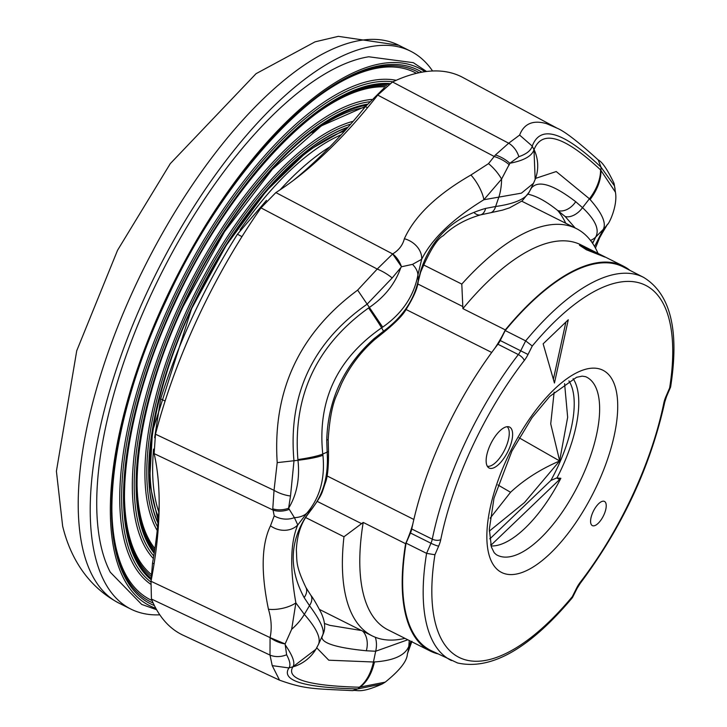 <?xml version="1.0" encoding="UTF-8"?>
<svg xmlns="http://www.w3.org/2000/svg" width="727" height="727" viewBox="0 0 727 727"><rect width="100%" height="100%" fill="white"/><g stroke="black" fill="none" stroke-linecap="round" stroke-linejoin="round"><path stroke-width="1.09" d="M426.558 71.491L413.354 62.686L368.762 56.779A300.615 123.19 116.6 0 0 151.48 293.717A300.615 123.19 116.6 0 0 110.259 572.185L141.656 604.401L156.614 609.708M424.95 71.709A300.615 123.19 116.6 0 0 165.047 300.524A300.615 123.19 116.6 0 0 155.823 608.299M575.193 228.005L565.179 216.528L557.727 210.53C547.531 202.324 538.462 197.09 530.519 194.854L528.093 194.182M324.406 623.448L329.776 625.347L360.41 630.354M519.623 135.077C524.031 123.635 532.982 119.819 546.459 123.626L557.118 128.197L462.808 77.453A312.001 127.861 -63.4 0 0 453.185 73.454A312.001 127.861 -63.4 0 0 392.525 81.978L377.713 95.083A348.887 142.983 116.6 0 1 275.86 192.582L260.993 207.886A312.001 127.861 -63.4 0 0 155.469 434.183L154.133 453.621A348.887 142.983 116.6 0 1 151.007 581.273L151.425 599.03A312.001 127.861 -63.4 0 0 183.068 635.198L279.559 680.181L272.225 665.632L269.999 655.082L270.071 637.606C271.998 628.655 271.453 619.195 268.445 609.244C260.802 572.24 261.484 544.441 270.489 525.821L274.233 515.852L272.779 508.8L274.034 490.334L277.205 462.636C272.516 390.762 299.333 333.257 357.648 290.128L377.222 269.054L392.662 253.941C398.85 250.188 402.749 245.117 404.366 238.729C414.772 215.828 436.954 194.582 470.932 175.007L488.499 163.639L495.423 154.978L508.682 143.219L519.623 135.077L532.237 146.109C530.964 150.489 526.512 154.024 518.878 156.696L509.827 163.275C523.813 160.585 531.864 156.096 533.991 149.798L534.063 149.571C542.178 129.324 564.334 136.094 600.557 169.873L615.433 192.219L614.479 185.894L600.984 167.101C563.28 131.469 540.37 124.471 532.237 146.109L533.991 149.798L535.163 179.451L533.482 183.313L521.395 193.155L483.864 199.743C452.703 218.891 431.965 238.738 421.66 259.285L417.934 274.897L418.279 280.531L420.815 270.444C431.229 238.411 452.83 217.727 485.627 208.413L495.623 206.504L498.695 197.59A41.612 22.128 83.5 0 0 501.594 179.087L483.864 199.743A20.801 6.588 -120.4 0 0 470.932 175.007M150.971 581.436L152.543 563.098L154.069 563.898M159.195 504.711A364.063 149.199 -63.4 0 1 152.543 563.098M154.651 437.709L160.658 398.905A301.65 123.617 -63.4 0 1 237.447 234.23L266.491 200.361M367.571 107.669L365.39 106.633A364.063 149.199 -63.4 0 1 293.49 180.332M365.39 106.633L384.192 87.931M316.736 647.839L328.786 660.207L373.442 661.997L375.668 651.247L366.308 650.774C336.928 647.83 322.125 643.304 321.897 637.206L322.061 636.425M272.779 508.8A20.801 14.649 -20.9 0 0 288.592 508.264L294.408 517.642A41.612 24.872 41.2 0 0 306.821 513.18L297.779 524.958C290.4 542.224 289.764 568.214 295.871 602.901L304.34 614.388L309.493 605.655L304.15 597.576C288.946 569.35 289.61 542.278 306.149 516.361L311.874 508.727L306.821 513.18C319.853 497.895 325.214 478.593 322.924 455.284L322.77 454.048L327.141 452.094L326.732 440.035C328.004 399.768 343.753 365.999 373.96 338.746L383.511 331.212L381.63 327.813C336.892 358.838 317.272 400.913 322.77 454.048A41.612 5.48 -5.7 0 1 297.906 459.573C292.781 396.051 316.345 345.516 368.607 307.948L369.216 307.53C384.656 297.007 395.179 283.712 400.795 267.645L392.18 277.968L367.08 304.204C312.383 342.535 288.019 394.788 293.981 460.963L290.509 496.005L288.592 508.264C296.798 494.714 299.933 478.72 297.979 460.291L297.906 459.573M530.655 189.12L531.301 188.148C538.153 179.796 552.965 184.313 575.711 201.706L582.518 207.649L589.433 198.789L556.237 171.545L535.617 178.369M594.577 246.498L603.183 229.496L595.686 237.057L592.632 243.372M409.237 640.496L408.828 646.303L410.919 641.341M359.311 687.224C308.021 685.815 285.856 679.045 292.827 666.923L292.917 666.786C295.416 663.206 292.854 655.908 285.238 644.913L286.62 654.773C290.028 661.116 290.791 665.505 288.91 667.94C280.867 680.636 303.786 687.633 357.648 688.932L382.229 683.971L385.21 682.144L359.311 687.224A41.612 24.464 -88 0 0 373.442 661.997L374.478 661.943C393.707 660.616 405.157 655.4 408.828 646.303A41.612 36.759 -162.4 0 1 407.374 653.973L411.355 642.168M407.792 639.769L375.668 651.247A16.639 10.187 -85.8 0 0 375.323 637.27M268.445 609.244A20.801 8.597 -11.3 0 0 295.871 602.901L291.672 629.282A41.612 24.282 142.2 0 0 304.34 614.388C316.681 628.437 321.325 638.57 318.281 644.776M322.661 635.062C324.905 630.427 320.525 620.622 309.493 605.655A16.639 9.615 -34.6 0 0 310.811 595.231C312.883 597.658 316.336 603.528 321.152 612.843C325.178 621.649 325.741 628.946 322.833 634.726L318.571 644.195M306.149 516.361A16.639 10.769 33.7 0 0 307.43 514.916L312.583 507.991A16.639 10.469 39.5 0 1 311.874 508.727C323.597 494.096 328.686 475.222 327.141 452.094A16.639 1.754 -3.7 0 0 328.486 451.313L328.186 439.353C329.576 418.979 332.421 404.203 336.737 395.015L341.336 384.083C349.396 366.935 360.528 352.095 374.75 339.536L384.147 332.003L383.211 330.676M404.366 238.729A20.801 16.548 25.1 0 1 421.66 259.285L412.518 264.364A41.612 20.62 -169.9 0 1 417.934 274.897C413.927 296.107 402.185 313.51 382.693 327.114L381.63 327.813A41.612 0.945 -124.6 0 0 368.607 307.948M418.189 281.722C417.516 288.319 413.454 297.607 406.002 309.584C402.922 315.091 395.642 322.561 384.147 332.003L383.511 331.212C402.295 317.345 413.881 300.451 418.279 280.531A16.639 8.797 -168.2 0 1 418.189 281.722L420.606 272.289A16.639 9.097 -162.9 0 0 420.815 270.444M533.482 183.304L529.265 192.037L522.195 200.861L509.536 207.849L502.421 210.158L490.225 212.82A16.639 8.669 -99.5 0 0 495.623 206.504C514.843 203.787 526.139 198.771 529.51 191.465M615.433 192.219C617.914 205.768 608.699 224.652 607.336 224.525L607.336 224.525A41.612 38.913 34.8 0 1 603.183 229.496C606.572 223.343 602.22 213.356 590.097 199.534L589.433 198.789A41.612 25.936 -47.2 0 0 600.557 169.873M565.179 216.528A16.639 10.696 -49.8 0 0 582.518 207.649C595.377 219.863 599.757 229.668 595.686 237.057A16.639 15.285 32.9 0 1 590.497 240.41M607.599 224.125L602.283 233.04A20.801 14.404 -148.4 0 1 600.357 235.321L605.137 228.269M614.479 185.894A20.801 18.584 -16.3 0 0 613.906 183.04L613.906 183.04C607.427 169.536 602.201 161.839 598.248 159.976C578.356 141.901 564.652 131.305 557.118 128.197M518.878 156.696A20.801 16.067 -109.2 0 0 508.682 143.219L392.525 81.978M495.423 154.978A20.801 10.714 28.2 0 1 509.827 163.275L501.594 179.087A20.801 7.215 -130.1 0 0 488.499 163.639M382.22 683.971A20.801 17.548 -121.5 0 0 382.229 683.971L382.22 683.971C359.647 694.058 357.411 689.496 352.677 690.632L357.648 688.932L359.901 687.251C366.908 682.108 371.761 673.675 374.478 661.943M412.518 264.364L401.513 266.764A20.801 13.404 -109.2 0 0 392.662 253.941L401.513 266.764L400.795 267.645M392.18 277.968A20.801 6.979 -150 0 0 377.222 269.054L260.993 207.886M151.425 599.03L269.999 655.082A20.801 17.103 -28.1 0 0 286.62 654.773M285.238 644.913L285.12 643.922L270.071 637.606A20.801 12.295 25.1 0 0 285.12 643.922L291.672 629.282M290.509 496.005A20.801 9.396 -160.3 0 1 274.034 490.334L155.469 434.183M274.233 515.852A20.801 18.021 -173.8 0 0 294.408 517.642L297.779 524.958A20.801 18.011 -155.1 0 1 270.489 525.821M366.308 650.774A16.639 11.214 -84.9 0 0 362.709 631.127M321.897 637.206A16.639 16.439 4.5 0 0 322.879 634.616M592.087 242.582A16.639 14.931 24.3 0 0 593.45 241.346M304.15 597.576A16.639 10.142 -29.5 0 0 305.858 587.352C295.289 565.079 297.17 561.753 296.352 549.785C297.089 535.545 300.778 523.922 307.43 514.916M565.76 223.271A239.247 98.045 116.6 0 0 557.727 210.53A16.639 11.65 -51.7 0 0 575.711 201.706M530.047 190.392A16.639 15.994 -143.5 0 0 531.301 188.148M326.732 440.035A16.639 1.736 0.9 0 0 328.186 439.353M474.504 213.029A16.639 9.097 -104.6 0 0 480.602 214.856L480.602 214.856A16.639 9.097 -104.6 0 0 485.627 208.413M373.96 338.746L374.75 339.536M318.571 644.186L315.9 649.266L292.917 666.786L288.91 667.94L272.225 665.632M315.909 649.266L314.373 651.592A41.612 40.585 -144.8 0 1 292.827 666.923M382.693 327.114L357.648 290.128M277.205 462.636L297.979 460.291C309.647 458.873 317.963 457.201 322.924 455.284M590.097 199.534C597.467 189.656 601.093 179.896 600.975 170.263L600.984 167.101L598.248 159.976M534.063 149.571A41.612 39.113 18.4 0 1 535.826 177.579A41.612 39.113 18.4 0 1 535.826 177.588A41.612 39.113 18.4 0 1 535.454 178.66M289.401 509.282A20.801 15.094 155.8 0 1 273.188 510.118L154.133 453.621M509.363 164.856A20.801 9.869 -153 0 0 494.378 156.559L377.713 95.083M160.658 398.905L165.102 401.013M241.955 236.638L237.447 234.23M586.444 249.797L604.9 257.085L579.455 245.226L586.444 249.797M432.574 71.001A312.056 127.879 116.6 0 0 410.61 51.199A312.056 127.879 116.6 0 0 227.224 158.986A312.056 127.879 116.6 0 0 130.805 609.062A312.056 127.879 116.6 0 0 159.804 614.824M509.027 426.858A22.882 9.378 -63.4 0 1 508.455 450.322A22.882 9.378 -63.4 0 1 489.725 468.252A22.882 9.378 -63.4 0 1 488.48 467.606A22.882 9.378 -63.4 0 1 490.989 443.352A22.882 9.378 -63.4 0 1 508.936 426.831A22.882 9.378 -63.4 0 1 509.027 426.858M572.294 596.703L576.538 588.243A16.585 6.797 -63.4 0 1 580.31 582.191A201.852 82.724 116.6 0 0 663.796 403.149A16.585 6.797 -63.4 0 1 665.914 396.578A6.243 0.791 23.3 0 0 666.55 396.506L670.594 387.073C679.545 330.421 670.558 293.862 643.631 277.396A214.329 87.84 -63.4 0 0 525.676 340.872L505.22 330.549L500.221 340.527L520.696 350.796L525.676 340.872L532.264 346.016L528.029 354.476A16.585 6.797 -63.4 0 1 524.258 360.528A201.852 82.724 116.6 0 0 440.762 539.57A16.585 6.797 -63.4 0 1 438.654 546.141L434.937 554.756A208.095 85.277 116.6 0 0 464.517 659.571A208.095 85.277 116.6 0 0 572.294 596.703L572.431 597.612M604.11 501.285A13.522 5.543 116.6 0 0 593.232 511.481A13.522 5.543 116.6 0 0 592.36 525.612A13.522 5.543 116.6 0 0 592.705 525.748A13.522 5.543 116.6 0 0 603.555 515.607A13.522 5.543 116.6 0 0 604.482 501.439A13.522 5.543 116.6 0 0 604.11 501.285M500.221 340.527A10.133 4.153 -63.4 0 1 497.913 344.225A208.313 85.368 116.6 0 0 494.624 348.542A208.313 85.368 116.6 0 0 412.818 523.994A208.313 85.368 116.6 0 0 411.755 528.992A10.133 4.153 -63.4 0 1 410.464 533L406.075 543.16L426.595 553.356L430.957 543.251A10.351 4.244 116.6 0 0 432.274 539.152A208.095 85.277 -63.4 0 1 518.342 354.576A10.351 4.244 116.6 0 0 520.696 350.796L528.029 354.476M489.707 538.771A90.684 37.159 116.6 0 0 489.989 538.752L550.884 480.456L556.609 477.975L560.853 478.293A95.773 39.249 -63.4 0 1 491.07 545.977M564.588 383.656L567.66 417.289L559.599 460.991C540.47 469.197 524.122 479.629 510.554 492.279L490.134 518.197M489.298 531.137L524.467 502.575L559.599 460.991M554.138 392.153L550.73 423.877L559.654 460.827M519.087 437.781L559.654 460.945M572.44 597.621C529.574 648.602 491.298 670.394 457.601 662.988L430.957 650.529A214.547 87.922 -63.4 0 1 406.075 543.16M505.22 330.549A214.547 87.922 -63.4 0 1 623.339 266.973L643.631 277.396M554.447 383.029L568.269 319.78L543.142 343.826L554.447 383.029M434.937 554.756L426.595 553.356A214.329 87.84 -63.4 0 0 451.458 660.561M670.53 387.264L669.631 387.964A208.095 85.277 116.6 0 0 532.264 346.016M553.374 379.312L565.888 322.061M560.853 478.293L490.889 545.305M430.302 651.065L387.9 629.791A215.319 88.24 116.6 0 1 363.2 522.431L405.602 543.705A215.319 88.24 116.6 0 0 430.302 651.065A215.319 88.24 116.6 0 0 437.645 653.8M341.199 134.822A228.841 93.783 116.6 0 0 240.028 229.914L240.192 230.005M153.561 449.122A228.841 93.783 116.6 0 0 158.813 511.917M280.068 189.847A228.841 93.783 -63.4 0 1 329.804 146.89M363.2 522.431L343.971 536.762A227.796 93.356 116.6 0 0 372.124 635.843A227.796 93.356 116.6 0 0 404.966 638.351M343.971 536.762L305.731 517.588M423.278 264.773L461.799 284.093L462.899 308.63L505.31 329.894A215.319 88.24 116.6 0 1 623.375 266.127A215.319 88.24 116.6 0 1 629.955 270.371M598.03 253.423A227.796 93.356 116.6 0 0 576.384 228.596A227.796 93.356 116.6 0 0 461.799 284.093M623.375 266.127L580.964 244.863A215.319 88.24 116.6 0 0 462.899 308.63M405.602 543.705A62.413 25.572 116.6 0 0 412.818 523.994M494.624 348.542A62.413 25.572 116.6 0 0 505.31 329.894M344.762 130.887A229.441 94.028 116.6 0 0 191.783 308.402A229.441 94.028 116.6 0 0 158.459 517.079M347.879 127.379A234.039 95.909 116.6 0 0 191.455 308.593A234.039 95.909 116.6 0 0 158.004 522.64M350.741 124.117A236.066 96.746 116.6 0 0 189.802 307.921A236.066 96.746 116.6 0 0 157.595 526.921M348.106 127.125A234.267 96 116.6 0 0 191.365 308.566A234.267 96 116.6 0 0 157.968 523.004M353.195 121.282A237.865 97.482 116.6 0 0 188.238 307.276A237.865 97.482 116.6 0 0 157.223 530.51M364.718 107.478A251.388 103.025 116.6 0 0 311.928 132.596M366.553 105.224A254.995 104.497 116.6 0 0 183.14 306.049A254.995 104.497 116.6 0 0 154.397 551.947M365.626 106.351L321.361 125.853L272.343 169.282L224.489 231.731L183.331 306.085C137.957 401.568 124.335 502.357 149.744 543.024A253.196 103.761 116.6 0 0 154.66 550.248M369.498 101.771A257.84 105.66 116.6 0 0 181.168 305.285A257.84 105.66 116.6 0 0 153.76 555.928M367.417 104.188A256.031 104.924 116.6 0 0 182.731 305.931A256.031 104.924 116.6 0 0 154.197 553.238M371.615 99.435A259.639 106.406 116.6 0 0 179.605 304.64A259.639 106.406 116.6 0 0 153.333 558.509M386.8 85.668A274.96 112.685 116.6 0 0 376.359 86.04C318.371 90.348 227.715 187.012 174.698 303.441C125.462 407.102 110.613 516.479 138.248 560.771A274.96 112.685 116.6 0 0 151.025 576.284M385.346 86.886A273.161 111.94 116.6 0 0 314.4 115.03M388.391 84.45A276.76 113.421 116.6 0 0 174.507 303.413A276.76 113.421 116.6 0 0 150.962 578.238M392.889 81.806A279.604 114.584 116.6 0 0 172.535 302.65A279.604 114.584 116.6 0 0 150.871 581.982M389.708 83.55A277.805 113.848 116.6 0 0 174.098 303.286A277.805 113.848 116.6 0 0 150.952 579.555M396.206 80.297A281.404 115.32 116.6 0 0 170.972 302.005A281.404 115.32 116.6 0 0 150.525 584.117M419.152 72.727A296.734 121.6 116.6 0 0 383.711 66.212C321.007 70.91 223.271 175.207 166.065 300.805C112.958 412.645 96.891 530.61 126.752 578.528A296.734 121.6 116.6 0 0 153.17 603.037M416.471 73.336A294.926 120.864 116.6 0 0 316.872 97.463M421.905 72.2A298.533 122.345 116.6 0 0 165.874 300.778A298.533 122.345 116.6 0 0 154.388 605.564M111.831 506.265A294.926 120.864 116.6 0 0 152.052 600.529M124.435 493.778A273.161 111.94 116.6 0 0 151.134 574.357M137.03 481.292A251.388 103.025 116.6 0 0 154.915 548.54M151.007 581.273L270.071 637.606M275.86 192.582L392.662 253.941M410.61 51.199L398.732 45.238A312.056 127.879 116.6 0 0 215.346 153.034A312.056 127.879 116.6 0 0 83.478 551.775A312.056 127.879 116.6 0 0 118.928 603.11L130.805 609.062M496.25 554.637A99.608 40.821 116.6 0 0 499.994 556.3A99.608 40.821 116.6 0 0 580.691 480.02A99.608 40.821 116.6 0 0 585.526 376.65L582.2 376.15L576.556 377.295L549.785 396.369L531.955 417.771L511.89 451.149L493.996 498.186L489.316 529.22L491.407 547.067L494.196 552.738L496.25 554.637M406.057 309.502L491.725 352.468M507.146 426.704A22.237 9.115 -63.4 0 1 504.538 450.14A22.237 9.115 -63.4 0 1 487.308 466.252M504.583 573.658A113.103 46.346 -63.4 0 1 507.428 457.665A113.103 46.346 -63.4 0 1 599.984 369.062A113.103 46.346 -63.4 0 1 597.14 485.054A113.103 46.346 -63.4 0 1 504.583 573.658M550.884 480.456A90.684 37.159 116.6 0 0 568.887 380.893M497.886 484.927L510.554 492.279M665.914 396.578L669.631 387.964M411.755 528.992L432.274 539.152A6.243 3.126 11.5 0 0 440.762 539.57M410.464 533L430.957 543.251A6.243 0.791 23.3 0 0 438.654 546.141M497.913 344.225L518.342 354.576A6.243 2.435 37.6 0 1 524.258 360.528M576.538 588.243L577.029 588.488L580.164 583.445C622.239 527.202 650.456 466.661 664.823 401.84L666.55 396.506M580.31 582.191A6.243 2.435 37.6 0 1 580.164 583.445M663.796 403.149A6.243 3.126 11.5 0 0 664.823 401.84M573.13 378.667A94.61 38.776 -63.4 0 1 556.937 477.993M559.645 479.493L556.609 477.975M491.407 544.814L490.67 544.45M317.29 501.43L361.646 523.676M417.689 283.921L462.881 306.585M327.023 475.912L413.845 519.46M158.159 520.841L149.526 482.664L152.479 431.32L191.637 308.621L226.161 245.444L266.218 191.074L307.885 150.789L346.906 128.488M602.283 233.04L599.593 237.838L595.449 248.071M615.069 188.975L613.906 183.04M352.668 690.641C313.419 688.633 305.485 689.405 279.559 680.181M310.811 595.231L305.858 587.352M312.583 507.991C322.933 493.333 321.452 493.897 325.496 482.446C327.623 476.894 328.622 466.516 328.486 451.313M490.225 212.82L480.602 214.856C465.516 219.209 453.057 226.161 443.225 235.739C437.154 238.783 429.621 250.969 420.606 272.289M385.192 682.153C399.732 670.467 407.12 661.07 407.374 653.973M535.163 179.451L535.826 177.579M411.955 641.259L407.947 652.383M398.732 45.238L338.328 36.35L315.064 41.839L256.049 73.691L170.282 163.639L117.547 250.279L76.735 350.741L56.406 471.214L62.64 526.084C68.811 551.866 83.978 584.599 118.928 603.11M572.485 597.549L577.029 588.488M319.507 609.453L372.124 635.843M521.768 201.206L576.384 228.596"/></g></svg>
